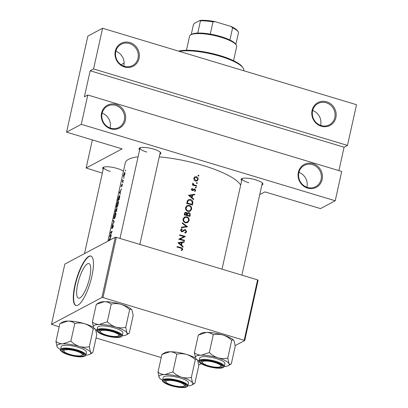 <?xml version="1.0" encoding="UTF-8"?>
<svg xmlns="http://www.w3.org/2000/svg" width="408" height="408" viewBox="0 0 408 408"><rect width="100%" height="100%" fill="white"/><g stroke="black" fill="none" stroke-linecap="round" stroke-linejoin="round"><path stroke-width="0.61" d="M110.762 128.846A12.923 11.995 -118 0 1 101.567 113.052A12.923 11.995 -118 0 1 116.178 104.428A12.923 11.995 -118 0 1 125.373 120.217A12.923 11.995 -118 0 1 110.762 128.846M115.714 105.392A12.061 11.194 62 0 0 107.523 106.136A12.061 11.194 62 0 0 101.918 117.815A12.061 11.194 62 0 0 110.66 128.183A12.061 11.194 62 0 0 118.85 127.439A12.061 11.194 62 0 0 124.455 115.76A12.061 11.194 62 0 0 115.714 105.392M124.481 66.978A12.923 11.995 -118 0 1 115.286 51.184A12.923 11.995 -118 0 1 129.892 42.554A12.923 11.995 -118 0 1 139.087 58.349A12.923 11.995 -118 0 1 124.481 66.978M129.428 43.523A12.061 11.194 62 0 0 121.237 44.268A12.061 11.194 62 0 0 115.637 55.942A12.061 11.194 62 0 0 124.374 66.315A12.061 11.194 62 0 0 132.564 65.566A12.061 11.194 62 0 0 138.169 53.892A12.061 11.194 62 0 0 129.428 43.523M307.555 188.098A12.923 11.995 -118 0 1 298.36 172.309A12.923 11.995 -118 0 1 312.972 163.679A12.923 11.995 -118 0 1 322.167 179.474A12.923 11.995 -118 0 1 307.555 188.098M312.508 164.643A12.061 11.194 62 0 0 304.317 165.388A12.061 11.194 62 0 0 298.712 177.067A12.061 11.194 62 0 0 307.454 187.435A12.061 11.194 62 0 0 315.644 186.691A12.061 11.194 62 0 0 321.249 175.017A12.061 11.194 62 0 0 312.508 164.643M321.275 126.23A12.923 11.995 -118 0 1 312.079 110.435A12.923 11.995 -118 0 1 326.686 101.811A12.923 11.995 -118 0 1 335.881 117.606A12.923 11.995 -118 0 1 321.275 126.23M326.221 102.775A12.061 11.194 62 0 0 318.031 103.52A12.061 11.194 62 0 0 312.431 115.199A12.061 11.194 62 0 0 321.167 125.567A12.061 11.194 62 0 0 329.358 124.823A12.061 11.194 62 0 0 334.963 113.144A12.061 11.194 62 0 0 326.221 102.775M77.749 284.034A18.059 4.947 -73.2 0 0 78.484 298.171A18.059 4.947 -73.2 0 0 89.627 277.72A18.059 4.947 -73.2 0 0 88.898 263.583A18.059 4.947 -73.2 0 0 77.749 284.034M74.873 285.299A25.852 7.084 -73.2 0 0 75.919 305.531A25.852 7.084 -73.2 0 0 91.871 276.262A25.852 7.084 -73.2 0 0 90.826 256.03A25.852 7.084 -73.2 0 0 74.873 285.299M90.979 256.081A25.852 7.084 -73.2 0 0 75.189 285.396A25.852 7.084 -73.2 0 0 76.082 305.577M139.623 149.874A11.2 2.825 12.5 0 1 139.556 147.992A11.2 2.825 12.5 0 1 153.637 149.093A11.2 2.825 12.5 0 1 160.67 152.674A11.2 2.825 12.5 0 1 159.814 154.351M140.163 147.732A10.338 2.606 -167.5 0 0 140.041 148.002A10.338 2.606 -167.5 0 0 146.732 152.046M241.669 180.601A11.2 2.825 12.5 0 1 241.602 178.719A11.2 2.825 12.5 0 1 255.683 179.821A11.2 2.825 12.5 0 1 262.716 183.401A11.2 2.825 12.5 0 1 261.86 185.079M242.214 178.459A10.338 2.606 -167.5 0 0 242.087 178.73A10.338 2.606 -167.5 0 0 248.783 182.774M103.193 169.249A11.2 2.825 12.5 0 1 103.127 167.367A11.2 2.825 12.5 0 1 117.208 168.468A11.2 2.825 12.5 0 1 123.44 171.248M103.734 167.107A10.338 2.606 -167.5 0 0 103.612 167.377A10.338 2.606 -167.5 0 0 110.308 171.421M159.258 156.866A59.456 14.994 12.5 0 1 202.873 165.408A59.456 14.994 12.5 0 1 240.664 185.13M107.942 241.143L125.282 162.935A59.456 14.994 12.5 0 1 138.088 156.81M177.006 247.064A59.456 14.994 12.5 0 1 180.831 248.11L182.111 249.314L181.361 250.272L181.728 250.696L182.682 249.512C182.728 248.416 182.167 247.784 180.999 247.615A59.456 14.994 -167.5 0 0 177.118 246.554L177.006 247.064M184.452 240.837L184.564 240.322A59.456 14.994 -167.5 0 0 180.096 239.068L185.426 236.451A59.456 14.994 -167.5 0 0 179.709 234.865L179.596 235.375A59.456 14.994 12.5 0 1 184.11 236.614L178.74 239.246A59.456 14.994 12.5 0 1 184.452 240.837M181.3 227.705L187.563 226.807L182.381 222.809L182.264 223.355L186.359 226.501L181.417 227.154L181.3 227.705M184.151 214.848A59.456 14.994 12.5 0 1 189.863 216.434L190.204 214.894C190.424 213.807 190.021 213.047 189.006 212.609L187.899 212.706L187.308 213.302L186.232 212.308L185.186 212.41L184.151 214.848M192.387 205.035L192.78 203.271C193.178 201.435 192.474 200.201 190.669 199.573L188.419 199.731L187.542 200.547L186.675 203.449A59.456 14.994 12.5 0 1 192.387 205.035M192.959 190.546L194.677 189.45L195.177 190.378L194.56 191.077L194.871 191.525L195.687 190.495L194.769 188.935L194.086 188.945L192.367 190.041L191.923 189.343L192.525 188.746L192.239 188.302L191.408 189.205L192.275 190.556L193.086 190.49M191.362 189.363L192.525 188.746M192.413 185.018A59.456 14.994 12.5 0 1 196.569 186.186L196.681 185.676A59.456 14.994 -167.5 0 0 195.294 185.278L193.892 184.783L192.918 183.065L192.678 183.467L193.142 184.676A59.456 14.994 -167.5 0 0 192.525 184.508L192.413 185.018M193.82 178.311L194.167 180.086L195.519 181.07L197.12 180.907L198.12 179.52C198.308 178.174 197.758 177.256 196.472 176.756L194.866 176.914L193.82 178.311M109.691 240.215L111.012 236.4L108.89 240.22L109.013 240.577M111.94 228.179L112.236 225.792L111.675 228.638L113.057 225.502L112.516 228.291L113.286 226.312L113.174 224.986L111.93 228.205M113.057 225.502L113.404 225.573M114.112 216.546C113.735 218.316 113.761 219.086 114.194 218.851C114.75 218.311 115.265 217.112 115.739 215.251C116.076 213.45 115.999 212.655 115.515 212.869C115.01 213.42 114.541 214.644 114.112 216.546L114.209 216.577M116.642 205.148C116.26 206.922 116.285 207.687 116.719 207.453C117.28 206.912 117.795 205.714 118.269 203.852C118.601 202.052 118.529 201.256 118.039 201.47C117.535 202.021 117.071 203.25 116.642 205.148L116.734 205.178M119.416 192.734L120.34 194.32L120.1 193.259L120.676 190.674L121.538 188.914L119.416 192.734L119.85 192.862M122.936 182.616L122.966 181.978L122.757 182.927M123.012 182.361L123.027 181.999M123.94 178.087L123.971 177.449L123.762 178.398M124.017 177.832L124.032 177.47M125.577 170.707L125.608 170.07L125.394 171.018M125.654 170.452L125.669 170.09M123.604 175.058L123.425 176.496L123.701 176.761L124.828 174.175C125.072 172.885 125.016 172.309 124.654 172.451L123.706 175.088M123.843 176.623L123.425 176.496L123.701 176.761M122.14 181.728A59.456 14.994 12.5 0 1 123.318 180.877L123.435 180.367A59.456 14.994 -167.5 0 0 123.002 180.642L122.619 180.846L122.594 179.744L122.41 181.086A59.456 14.994 -167.5 0 0 122.252 181.218L122.14 181.728M122.181 184.676L121.951 186.451L122.288 184.171L121.344 186.267L121.574 184.763L121.237 186.772L122.033 184.895L122.466 184.737M121.309 186.278L121.319 185.844M119.141 199.726L119.534 197.962C119.916 196.131 119.86 195.345 119.355 195.611L118.305 197.911L117.606 200.915A59.456 14.994 12.5 0 1 119.141 199.726M115.076 212.313A59.456 14.994 12.5 0 1 116.617 211.125L116.867 208.085L116.219 209.483L116.051 209.08L115.076 212.313M116.321 209.513L116.204 209.126M112.226 225.17L114.301 221.57L113.312 220.274L113.189 220.825L113.934 221.774L112.226 225.17M111.206 235.523L111.318 235.013A59.456 14.994 -167.5 0 0 110.063 235.931L112.18 231.142A59.456 14.994 -167.5 0 0 110.639 232.331L110.527 232.841A59.456 14.994 12.5 0 1 111.69 231.892L109.665 236.716A59.456 14.994 12.5 0 1 111.206 235.523M198.007 175.527L198.375 176.139L198.946 175.797L198.584 175.185L198.023 175.486M198.375 176.139L198.946 175.797L198.339 176.123M196.376 182.906L196.738 183.513L197.314 183.177L196.947 182.565L196.386 182.866M196.738 183.513L197.314 183.177L196.702 183.503M195.371 187.435L195.733 188.047L196.309 187.706L195.942 187.094L195.381 187.394M195.733 188.047L196.309 187.706L195.697 188.032M188.491 195.264L193.586 199.629L193.713 199.073L192.091 197.686L192.668 195.101L194.662 194.779L194.784 194.223L188.491 195.264M185.594 207.611C185.385 209.472 186.186 210.737 187.996 211.395L190.154 211.191L191.612 209.233C191.857 207.356 191.087 206.076 189.297 205.397L187.083 205.606L185.594 207.611M183.07 219.009C182.861 220.871 183.656 222.131 185.467 222.794L187.629 222.589L189.083 220.631C189.332 218.749 188.557 217.474 186.767 216.796L184.559 217.005L183.07 219.009M182.59 231.061L181.764 231.234L181.218 230.199L182.208 229.286L181.953 228.73L180.632 229.984L181.677 231.749L182.621 231.673L184.748 230.178L185.349 230.132L186.058 231.525L184.839 232.504L185.018 233.07L185.788 232.8L186.635 231.693L185.467 229.622L184.248 229.801L181.422 231.688M183.472 230.841L184.748 230.178M181.142 229.163L181.402 228.98M180.611 230.132L182.208 229.286M177.959 242.755L183.059 247.115L183.182 246.559L181.565 245.172L182.141 242.592L184.136 242.265L184.258 241.709L177.959 242.755M347.494 145.416L93.565 68.957L102.592 28.254L356.515 104.713L347.494 145.416L344.092 147.222L90.168 70.768L93.565 68.957M259.738 194.652L264.945 191.882L320.489 208.605L335.223 200.772L81.294 124.318L87.791 95.008L341.715 171.467L335.223 200.772M115.26 237.252L64.836 264.068L51.485 324.309L101.903 297.493L115.26 237.252L116.336 237.339L102.984 297.58L101.903 297.493M244.229 340.109L257.586 279.868L258.096 280.26L244.739 340.502L102.984 297.58M257.586 279.868L116.336 237.339M198.742 364.961L201.164 363.676M235.171 345.586L244.739 340.502M161.221 357.587L96.053 337.967M59.17 326.859L51.485 324.309M121.043 64.709L124.129 63.067M92.361 139.919L86.134 168.009L122.109 148.874L66.565 132.151L81.294 124.318M102.337 173.119L86.134 168.009M66.565 132.151L87.858 36.088L102.592 28.254M241.893 275.145L262.278 183.202A10.338 2.606 -167.5 0 0 262.278 182.906M139.847 244.418L160.227 152.475A10.338 2.606 -167.5 0 0 160.227 152.179M338.905 170.621L344.092 147.222M90.168 70.768L84.39 96.818L87.791 95.008M102.153 113.123A12.061 11.194 -118 0 1 110.058 127.984M115.867 51.255A12.061 11.194 -118 0 1 123.772 66.111M312.661 110.507A12.061 11.194 -118 0 1 320.566 125.368M298.947 172.375A12.061 11.194 -118 0 1 306.852 187.236M124.542 172.961L124.664 174.277L123.813 176.251L123.731 174.95L124.542 172.961L124.986 173.028M124.047 176.317L123.701 176.281L124.012 176.378M122.635 181.336L122.252 181.218M122.813 181.208L122.41 181.086M123.129 180.999L122.619 180.846M122.477 184.62L122.058 184.493M119.906 192.959L119.401 192.805M119.661 192.53L120.447 191.066L119.998 193.101L119.661 192.53M119.218 199.374L119.07 199.328A59.456 14.994 -167.5 0 0 117.851 200.277L119.243 196.121L119.799 196.177M118.198 200.379L117.851 200.277M119.243 196.121L119.534 197.074L119.07 199.328M117.927 201.98C118.32 201.822 118.366 202.49 118.075 203.99L116.836 206.943C116.479 207.116 116.464 206.468 116.775 204.994L117.927 201.98L118.473 202.047M117.081 207.019L116.678 206.999L117.025 207.101M115.673 211.778L115.321 211.67L115.474 210.977L115.943 209.59L116.28 209.656M115.943 209.59L115.77 211.278A59.456 14.994 -167.5 0 0 115.321 211.67M116.183 211.4L115.77 211.278M116.357 211.283L115.928 211.155L116.26 209.738L116.754 208.595L117.101 208.666M116.754 208.595L116.545 210.727A59.456 14.994 -167.5 0 0 115.928 211.155M115.403 213.379C115.79 213.216 115.841 213.889 115.551 215.383L114.306 218.341C113.954 218.515 113.934 217.862 114.25 216.393L115.403 213.379L115.948 213.44M114.551 218.413L114.153 218.392M113.883 221.034L113.189 220.825M110.971 232.433L110.639 232.331M110.435 236.043L110.063 235.931M109.298 240.424L108.875 240.292M109.324 240.353L108.89 240.22M109.472 240.587L109.135 240.016L109.92 238.553L109.533 240.297M194.371 177.276L195.304 177.317M195.58 177.235L196.472 176.756M197.411 179.903L198.12 179.52M196.921 180.397L196.498 181.126M194.335 178.454L195.157 177.388L196.365 177.271L197.615 179.377L196.85 180.438L195.636 180.56L194.335 178.454L193.764 178.755M195.157 177.388L193.882 178.082M195.034 180.877L195.636 180.56M195.611 181.091L196.85 180.438M192.469 185.033L193.142 184.676M192.663 183.809L193.305 183.467M192.693 183.962L193.173 183.707M193.101 185.207L193.892 184.783M196.019 186.028L196.681 185.676M191.388 189.628L191.923 189.343M191.816 190.332L192.367 190.041M192.989 189.526L194.769 188.935M193.662 189.521L193.943 189.644M194.57 191.092L195.687 190.495M193.152 190.067L192.591 190.572L193.688 189.99M188.776 195.585L193.662 194.82L194.784 194.223M191.964 195.478L192.668 195.101M191.612 197.941L192.091 197.686M193.234 199.323L193.713 199.073M189.608 195.611L192.025 195.208L191.571 197.243L189.608 195.611L189.123 195.871M191.092 197.498L191.571 197.243M187.945 200.063L189.22 200.053M189.909 199.976L190.669 199.573M191.923 204.357A59.456 14.994 -167.5 0 0 187.384 203.097L188.022 200.986L188.807 200.211L190.551 200.083L192.29 202.031L191.923 204.357L191.26 204.709M186.706 203.454L187.384 203.097M187.15 201.45L188.022 200.986M188.807 200.211L187.226 201.215M186.594 205.933L187.92 205.892M188.516 205.811L189.297 205.397M190.847 209.641L191.612 209.233M190.322 210.36L189.572 211.421M186.196 207.743L187.445 206.076L189.179 205.907C190.643 206.474 191.26 207.534 191.031 209.085L189.812 210.722L188.108 210.885C186.64 210.329 186.002 209.284 186.196 207.743L185.528 208.1M187.445 206.076L185.701 207.228M187.491 211.211L188.108 210.885M188.323 211.471L189.812 210.722M184.758 212.787L186.232 212.308M186.844 213.547L187.308 213.302M187.43 213.124L189.006 212.609M189.506 215.261L190.204 214.894M184.86 214.491L185.548 212.869L186.13 212.823L186.706 214.99A59.456 14.994 -167.5 0 0 184.86 214.491L184.176 214.853M184.299 214.18L185.013 213.797M185.548 212.869L184.467 213.45M186.033 215.353L186.706 214.99M187.292 215.154L187.67 213.772L188.185 213.195L188.894 213.124L189.562 215.026L189.399 215.756A59.456 14.994 -167.5 0 0 187.292 215.154L186.619 215.511M186.859 214.2L187.67 213.772M188.185 213.195L186.884 213.93M188.736 216.107L189.399 215.756M184.069 217.331L185.395 217.286M185.992 217.209L186.767 216.796M188.317 221.039L189.083 220.631M187.797 221.758L187.042 222.819M183.671 219.142L184.921 217.474L186.655 217.306C188.119 217.872 188.736 218.933 188.506 220.483L187.282 222.12L185.579 222.278C184.115 221.728 183.478 220.682 183.671 219.142L182.998 219.494M184.921 217.474L183.177 218.627M184.962 222.61L185.579 222.278M185.798 222.87L187.282 222.12M181.331 227.562L185.252 227.088L186.359 226.501M185.732 226.833L186.028 227.072M185.518 232.234L186.635 231.693M185.507 232.29L185.13 233.039M183.651 230.76L182.223 231.785M180.974 229.316L181.183 229.806M180.606 230.525L181.218 230.199M181.203 231.53L181.764 231.234M183.651 230.189L185.467 229.622M183.906 240.674L184.564 240.322M178.75 239.205L184.11 236.614M183.656 236.854L184.299 237.048L185.426 236.451M179.418 239.43L180.096 239.068M178.245 243.071L183.131 242.311L184.258 241.709M181.438 242.964L182.141 242.592M181.086 245.427L181.565 245.172M182.708 246.815L183.182 246.559M179.081 243.097L181.494 242.694L181.045 244.729L179.081 243.097L178.597 243.357M180.56 244.989L181.045 244.729M181.56 250.089L182.682 249.512M181.555 250.109L181.463 250.39M178.531 51.122A35.328 8.91 12.5 0 1 213.884 53.922A35.328 8.91 12.5 0 1 242.398 66.948L243.041 67.886A36.19 9.124 -167.5 0 0 215.322 54.922A36.19 9.124 -167.5 0 0 179.219 51.332M243.688 70.742L243.749 70.477A36.19 9.124 -167.5 0 0 243.041 67.886M69.982 354.435A9.481 2.392 -167.5 0 0 81.896 355.368A9.481 2.392 -167.5 0 0 76.214 351.12A9.481 2.392 -167.5 0 0 67.004 349.676A9.481 2.392 -167.5 0 0 64.031 351.405A9.481 2.392 -167.5 0 0 69.982 354.435M82.804 354.832A10.338 2.606 -167.5 0 0 83.375 354.2A10.338 2.606 -167.5 0 0 83.375 353.904A10.338 2.606 12.5 0 1 83.375 354.2A10.338 2.606 12.5 0 1 82.88 354.787L81.896 355.368M64.031 351.405L63.388 350.467A10.338 2.606 12.5 0 1 63.184 349.727A10.338 2.606 12.5 0 1 63.311 349.457A10.338 2.606 -167.5 0 0 63.184 349.727A10.338 2.606 -167.5 0 0 63.837 350.967M111.221 304.082C114.464 303.363 117.728 303.445 121.003 304.322A17.345 4.371 12.5 0 0 104.321 301.675L96.298 304.337L99.2 302.619A17.345 4.371 12.5 0 1 99.333 302.547A17.345 4.371 12.5 0 1 104.321 301.675C106.922 301.726 109.222 302.527 111.221 304.082L107.289 321.805L99.266 324.467C96.671 324.416 94.37 323.615 92.371 322.06L93.565 327.502A17.345 4.371 12.5 0 1 99.266 324.467A17.345 4.371 12.5 0 1 115.948 327.119C112.71 326.033 109.823 324.263 107.289 321.805M131.922 309.901A17.345 4.371 12.5 0 0 131.896 309.866A17.345 4.371 12.5 0 0 121.003 304.322C124.241 305.408 127.128 307.178 129.662 309.631C130.56 308.953 131.335 309.075 131.983 310.004L133.181 315.44L129.254 333.168C128.352 333.846 127.582 333.724 126.929 332.795A17.345 4.371 12.5 0 1 126.347 334.886A17.345 4.371 12.5 0 1 126.22 334.958A17.345 4.371 12.5 0 1 122.232 335.794M129.254 333.168L126.347 334.886M119.845 336.513A11.2 2.825 12.5 0 1 105.968 335.401A11.2 2.825 12.5 0 1 99.129 330.347A11.2 2.825 12.5 0 1 99.21 330.296A11.2 2.825 12.5 0 1 110.267 330.674A11.2 2.825 12.5 0 1 120.243 335.029A11.2 2.825 12.5 0 1 119.845 336.513M100.46 332.03A9.481 2.392 -167.5 0 0 106.412 335.06A9.481 2.392 -167.5 0 0 118.325 335.993A9.481 2.392 -167.5 0 0 112.644 331.75A9.481 2.392 -167.5 0 0 103.428 330.301A9.481 2.392 -167.5 0 0 100.46 332.03L99.812 331.092A10.338 2.606 12.5 0 1 99.613 330.353A10.338 2.606 12.5 0 1 99.741 330.082A10.338 2.606 -167.5 0 0 99.613 330.353A10.338 2.606 -167.5 0 0 100.266 331.592M122.252 335.713L122.869 332.948A12.923 3.259 -167.5 0 0 112.751 327.4A12.923 3.259 -167.5 0 0 98.348 326.563A12.923 3.259 -167.5 0 0 97.629 327.354L97.017 330.118A12.923 3.259 12.5 0 1 97.731 329.332A12.923 3.259 12.5 0 1 112.139 330.169A12.923 3.259 12.5 0 1 122.252 335.713L121.303 336.814C117.922 337.992 112.69 337.6 105.601 335.641C98.935 333.224 96.074 331.383 97.017 330.118M129.662 309.631L125.73 327.359C122.487 328.078 119.228 327.996 115.948 327.119A17.345 4.371 -167.5 0 1 126.929 332.795L125.73 327.359M96.298 304.337L92.371 322.06M97.002 330.2A17.345 4.371 12.5 0 1 93.656 327.639A17.345 4.371 12.5 0 1 93.565 327.502M119.228 335.458A10.338 2.606 -167.5 0 0 119.804 334.83A10.338 2.606 -167.5 0 0 119.804 334.529A10.338 2.606 12.5 0 1 119.804 334.83A10.338 2.606 12.5 0 1 119.304 335.417L118.325 335.993M178.26 381.847A9.481 2.392 -167.5 0 0 169.05 380.404A9.481 2.392 -167.5 0 0 166.076 382.133A9.481 2.392 -167.5 0 0 172.028 385.162A9.481 2.392 -167.5 0 0 183.947 386.095A9.481 2.392 -167.5 0 0 178.26 381.847M166.076 382.133L165.434 381.194A10.338 2.606 12.5 0 1 165.23 380.455A10.338 2.606 12.5 0 1 165.357 380.185A10.338 2.606 -167.5 0 0 165.23 380.455A10.338 2.606 -167.5 0 0 165.888 381.694M184.85 385.56A10.338 2.606 -167.5 0 0 185.421 384.928A10.338 2.606 -167.5 0 0 185.421 384.632A10.338 2.606 12.5 0 1 185.421 384.928A10.338 2.606 12.5 0 1 184.926 385.514L183.947 386.095M213.267 334.805C216.515 334.091 219.774 334.172 223.049 335.05A17.345 4.371 12.5 0 0 206.366 332.403L198.344 335.065L201.251 333.346A17.345 4.371 12.5 0 1 201.379 333.27A17.345 4.371 12.5 0 1 206.366 332.403C208.967 332.454 211.268 333.254 213.267 334.805L209.34 352.532L201.317 355.195C198.716 355.144 196.416 354.338 194.417 352.787L195.616 358.224A17.345 4.371 12.5 0 1 201.317 355.195A17.345 4.371 12.5 0 1 218 357.841C214.756 356.76 211.869 354.986 209.34 352.532M234.029 340.731L233.947 340.598A17.345 4.371 12.5 0 0 223.049 335.05C226.292 336.131 229.174 337.906 231.708 340.359C232.606 339.68 233.381 339.803 234.029 340.731L235.227 346.168L231.3 363.895C230.403 364.574 229.627 364.451 228.98 363.523A17.345 4.371 12.5 0 1 228.393 365.609A17.345 4.371 12.5 0 1 228.266 365.685A17.345 4.371 12.5 0 1 224.283 366.517M231.3 363.895L228.393 365.609M221.891 367.236A11.2 2.825 12.5 0 1 208.014 366.124A11.2 2.825 12.5 0 1 201.175 361.07A11.2 2.825 12.5 0 1 201.256 361.024A11.2 2.825 12.5 0 1 212.313 361.401A11.2 2.825 12.5 0 1 222.294 365.752A11.2 2.825 12.5 0 1 221.891 367.236M202.506 362.758A9.481 2.392 -167.5 0 0 208.457 365.787A9.481 2.392 -167.5 0 0 220.371 366.721A9.481 2.392 -167.5 0 0 214.69 362.472A9.481 2.392 -167.5 0 0 205.479 361.029A9.481 2.392 -167.5 0 0 202.506 362.758L201.863 361.82A10.338 2.606 12.5 0 1 201.659 361.08A10.338 2.606 12.5 0 1 201.787 360.81A10.338 2.606 -167.5 0 0 201.659 361.08A10.338 2.606 -167.5 0 0 202.312 362.319M224.303 366.44L224.915 363.671A12.923 3.259 -167.5 0 0 214.797 358.127A12.923 3.259 -167.5 0 0 200.394 357.291A12.923 3.259 -167.5 0 0 199.675 358.076L199.063 360.845A12.923 3.259 12.5 0 1 199.777 360.06A12.923 3.259 12.5 0 1 214.185 360.891A12.923 3.259 12.5 0 1 224.303 366.44L223.349 367.542C219.973 368.715 214.736 368.322 207.647 366.364C200.981 363.951 198.12 362.11 199.063 360.845M231.708 340.359L227.781 358.086C224.533 358.8 221.274 358.719 218 357.841A17.345 4.371 -167.5 0 1 228.98 363.523L227.781 358.086M198.344 335.065L194.417 352.787M199.048 360.927A17.345 4.371 12.5 0 1 195.702 358.362A17.345 4.371 12.5 0 1 195.616 358.224M221.279 366.185A10.338 2.606 -167.5 0 0 221.85 365.553A10.338 2.606 -167.5 0 0 221.85 365.257A10.338 2.606 12.5 0 1 221.85 365.553A10.338 2.606 12.5 0 1 221.355 366.139L220.371 366.721M159.186 377.599A17.345 4.371 12.5 0 1 159.895 375.442A17.345 4.371 12.5 0 1 164.888 374.57C162.287 374.519 159.987 373.713 157.988 372.162L159.186 377.599A17.345 4.371 -167.5 0 0 159.273 377.737A17.345 4.371 -167.5 0 0 162.619 380.297M164.832 380.399A11.2 2.825 12.5 0 1 175.884 380.776A11.2 2.825 12.5 0 1 185.864 385.127A11.2 2.825 12.5 0 1 185.462 386.611A11.2 2.825 12.5 0 1 171.584 385.499A11.2 2.825 12.5 0 1 164.745 380.445A11.2 2.825 12.5 0 1 164.832 380.399M163.965 376.666A12.923 3.259 -167.5 0 0 163.251 377.451L162.634 380.22A12.923 3.259 12.5 0 1 163.353 379.43A12.923 3.259 12.5 0 1 177.755 380.266A12.923 3.259 12.5 0 1 187.874 385.815L188.486 383.046A12.923 3.259 -167.5 0 0 178.373 377.497A12.923 3.259 -167.5 0 0 163.965 376.666M161.915 354.435L169.942 351.772A17.345 4.371 12.5 0 0 164.822 352.716L161.915 354.435L157.988 372.162M172.91 371.907L164.888 374.57A17.345 4.371 12.5 0 1 181.57 377.216C178.332 376.13 175.445 374.36 172.91 371.907L176.837 354.18C180.086 353.466 183.345 353.542 186.624 354.425C189.863 355.506 192.749 357.275 195.279 359.734L191.352 377.456C188.103 378.175 184.844 378.094 181.57 377.216A17.345 4.371 12.5 0 1 192.55 382.898L191.352 377.456M195.651 358.29A17.345 4.371 12.5 0 0 186.624 354.425A17.345 4.371 12.5 0 0 169.942 351.772C172.538 351.824 174.838 352.629 176.837 354.18M195.279 359.734L196.605 359.326M197.605 360.101L198.798 365.543L194.871 383.265L191.969 384.984A17.345 4.371 12.5 0 1 187.853 385.892M194.871 383.265C193.973 383.948 193.198 383.821 192.55 382.898A17.345 4.371 12.5 0 1 191.969 384.984M57.14 346.871A17.345 4.371 12.5 0 1 57.849 344.714A17.345 4.371 12.5 0 1 62.842 343.842C60.241 343.791 57.941 342.985 55.942 341.435L57.14 346.871A17.345 4.371 -167.5 0 0 57.227 347.009A17.345 4.371 -167.5 0 0 60.573 349.574M62.781 349.671A11.2 2.825 12.5 0 1 73.838 350.049A11.2 2.825 12.5 0 1 83.819 354.399A11.2 2.825 12.5 0 1 83.416 355.883A11.2 2.825 12.5 0 1 69.538 354.771A11.2 2.825 12.5 0 1 62.699 349.717A11.2 2.825 12.5 0 1 62.781 349.671M61.919 345.938A12.923 3.259 -167.5 0 0 61.2 346.724L60.588 349.493A12.923 3.259 12.5 0 1 61.302 348.707A12.923 3.259 12.5 0 1 75.709 349.539A12.923 3.259 12.5 0 1 85.828 355.088L86.44 352.318A12.923 3.259 -167.5 0 0 76.322 346.775A12.923 3.259 -167.5 0 0 61.919 345.938M59.869 323.712L67.891 321.05A17.345 4.371 12.5 0 0 62.776 321.994L59.869 323.712L55.942 341.435M70.864 341.18L62.842 343.842A17.345 4.371 12.5 0 1 79.519 346.489C76.281 345.408 73.394 343.633 70.864 341.18L74.791 323.452C78.035 322.738 81.299 322.82 84.573 323.697C87.812 324.783 90.698 326.553 93.233 329.006L89.306 346.734C86.057 347.448 82.799 347.371 79.519 346.489A17.345 4.371 12.5 0 1 90.499 352.17L89.306 346.734M93.605 327.563A17.345 4.371 12.5 0 0 84.573 323.697A17.345 4.371 12.5 0 0 67.891 321.05C70.492 321.101 72.792 321.902 74.791 323.452M93.233 329.006L94.559 328.598M95.554 329.378L96.752 334.815L92.825 352.543L89.918 354.261A17.345 4.371 12.5 0 1 85.808 355.169M92.825 352.543C91.922 353.221 91.152 353.099 90.499 352.17A17.345 4.371 12.5 0 1 89.918 354.261M190.709 34.889L191.689 34.313A23.266 5.865 12.5 0 1 191.862 34.216A23.266 5.865 12.5 0 1 197.747 33.068A23.266 5.865 12.5 0 1 210.273 34.093A23.266 5.865 12.5 0 1 229.903 40.004A23.266 5.865 12.5 0 1 235.549 44.033L236.191 44.972A24.128 6.084 -167.5 0 0 214.7 35.603A24.128 6.084 -167.5 0 0 190.888 34.792A24.128 6.084 -167.5 0 0 190.709 34.889A24.128 6.084 -167.5 0 0 189.552 36.256L186.451 50.255M233.56 60.7L236.66 46.701A24.128 6.084 -167.5 0 0 236.191 44.972M197.747 33.068L200.456 20.859L199.966 20.4A22.404 5.651 12.5 0 1 215.036 21.634L230.908 26.413A22.404 5.651 12.5 0 1 237.609 30.886L238.257 31.824A23.266 5.865 -167.5 0 0 232.611 27.795L230.908 26.413M191.23 34.588L193.448 24.582L194.3 23.414L199.966 20.4M215.036 21.634L212.976 21.884A23.266 5.865 -167.5 0 0 200.456 20.859M210.273 34.093L212.976 21.884M229.903 40.004L232.611 27.795M235.85 44.477L238.542 32.324A23.266 5.865 -167.5 0 0 238.257 31.824M123.349 180.749L123.002 180.642M194.631 185.63L195.294 185.278M192.086 203.643L192.78 203.271M186.757 203.077L187.471 202.694M186.293 215.388L187.364 214.817M182.539 231.52L183.61 230.954M180.331 247.967L180.999 247.615M120.952 336.845A12.408 3.126 -167.5 0 0 113.608 331.235A12.408 3.126 -167.5 0 0 98.099 329.965A12.408 3.126 -167.5 0 0 105.448 335.575A12.408 3.126 -167.5 0 0 120.952 336.845M223.003 367.572A12.408 3.126 -167.5 0 0 215.654 361.962A12.408 3.126 -167.5 0 0 200.149 360.692A12.408 3.126 -167.5 0 0 207.494 366.302A12.408 3.126 -167.5 0 0 223.003 367.572M163.72 380.062A12.408 3.126 -167.5 0 0 171.064 385.672A12.408 3.126 -167.5 0 0 186.573 386.947A12.408 3.126 -167.5 0 0 179.224 381.337A12.408 3.126 -167.5 0 0 163.72 380.062M61.669 349.34A12.408 3.126 -167.5 0 0 69.018 354.95A12.408 3.126 -167.5 0 0 84.527 356.22A12.408 3.126 -167.5 0 0 77.178 350.61A12.408 3.126 -167.5 0 0 61.669 349.34M114.163 218.397L114.5 218.499M185.426 232.285L184.865 232.585M84.492 253.618L103.612 167.377M222.034 269.168L242.087 178.73M162.634 380.22C161.69 381.485 164.552 383.326 171.217 385.739C178.306 387.697 183.544 388.09 186.925 386.911L187.874 385.815M140.041 148.002L119.988 238.44M60.588 349.493C59.645 350.758 62.506 352.599 69.171 355.011C76.26 356.975 81.498 357.362 84.874 356.189L85.828 355.088"/></g></svg>
